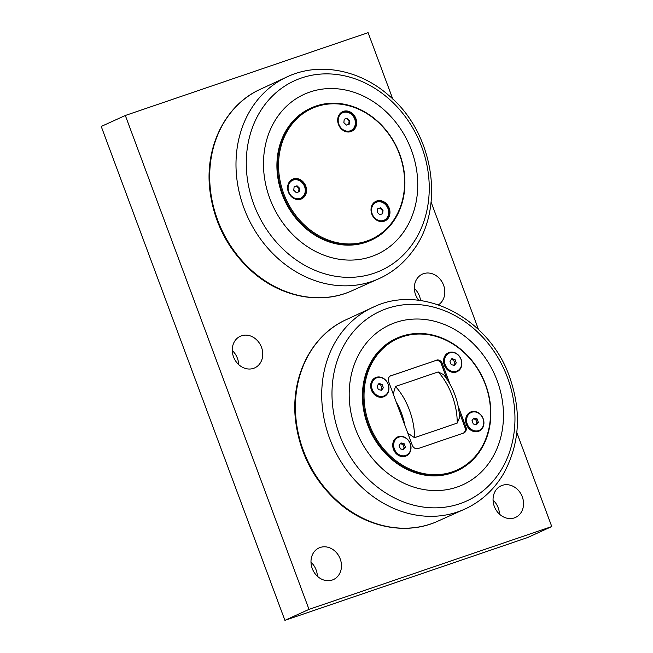 <?xml version="1.0" encoding="UTF-8"?>
<svg xmlns="http://www.w3.org/2000/svg" width="653" height="653" viewBox="0 0 653 653"><rect width="100%" height="100%" fill="white"/><g stroke="black" fill="none" stroke-linecap="round" stroke-linejoin="round"><path stroke-width="0.98" d="M455.01 359.501L456.267 362.897L454.374 365.46L451.215 364.627L449.95 361.231L451.852 358.668L455.01 359.501L453.647 360.121L451.239 359.485M453.623 365.256L454.912 363.517L453.647 360.121M456.267 362.897L454.912 363.517M445.224 364.758A9.795 8.326 -114.5 0 1 449.052 353.151A9.795 8.326 -114.5 0 1 461.002 359.37A9.795 8.326 -114.5 0 1 457.173 370.977A9.795 8.326 -114.5 0 1 445.224 364.758M457.173 370.977L456.471 371.296A9.795 8.326 -114.5 0 1 444.522 365.076A9.795 8.326 -114.5 0 1 448.35 353.469L449.052 353.151M382.095 384.38L383.352 387.776L381.458 390.339L378.299 389.506L377.034 386.111L378.936 383.548L382.095 384.38L380.732 385.001L378.324 384.364M380.707 390.135L381.997 388.396L380.732 385.001M383.352 387.776L381.997 388.396M372.308 389.637A9.795 8.326 -114.5 0 1 376.136 378.03A9.795 8.326 -114.5 0 1 388.086 384.25A9.795 8.326 -114.5 0 1 384.258 395.857A9.795 8.326 -114.5 0 1 372.308 389.637M384.258 395.857L383.556 396.175A9.795 8.326 -114.5 0 1 371.606 389.955A9.795 8.326 -114.5 0 1 375.434 378.348L376.136 378.03M477.082 418.859L478.347 422.254L476.445 424.817L473.286 423.977L472.029 420.589L473.923 418.026L477.082 418.859L475.719 419.479L473.319 418.842M475.694 424.613L476.984 422.875L475.719 419.479M478.347 422.254L476.984 422.875M467.295 424.115A9.795 8.326 -114.5 0 1 471.123 412.508A9.795 8.326 -114.5 0 1 483.073 418.728A9.795 8.326 -114.5 0 1 479.245 430.335A9.795 8.326 -114.5 0 1 467.295 424.115M479.245 430.335L478.543 430.654A9.795 8.326 -114.5 0 1 466.593 424.434A9.795 8.326 -114.5 0 1 470.429 412.827L471.123 412.508M404.166 443.738L405.431 447.134L403.53 449.697L400.371 448.856L399.105 445.46L401.007 442.905L404.166 443.738L402.803 444.358L400.403 443.722M402.779 449.493L404.068 447.754L402.803 444.358M405.431 447.134L404.068 447.754M394.379 448.986A9.795 8.326 -114.5 0 1 398.208 437.379A9.795 8.326 -114.5 0 1 410.157 443.607A9.795 8.326 -114.5 0 1 406.329 455.214A9.795 8.326 -114.5 0 1 394.379 448.986M406.329 455.214L405.627 455.533A9.795 8.326 -114.5 0 1 393.677 449.305A9.795 8.326 -114.5 0 1 397.514 437.698L398.208 437.379M447.036 379.254L441.33 363.901A5.02 4.269 65.5 0 0 435.535 360.578L390.192 376.055M390.323 375.973L435.535 360.578M441.33 363.901L442.293 363.468A5.02 4.269 65.5 0 0 436.498 360.146M463.426 433.11A5.02 4.269 65.5 0 0 464.944 427.405L459.132 411.79M442.293 363.468L449.876 383.866M458.226 406.305L465.907 426.964L464.944 427.405M390.976 375.671A5.02 4.269 65.5 0 0 390.641 375.801A5.02 4.269 65.5 0 0 388.682 381.76L412.296 445.256A5.02 4.269 65.5 0 0 418.091 448.578L463.606 433.053A5.02 4.269 65.5 0 0 463.94 432.923A5.02 4.269 65.5 0 0 465.907 426.964M401.562 336.319A72.842 61.904 65.5 0 0 396.746 338.238A72.842 61.904 65.5 0 0 369.378 427.38A72.842 61.904 65.5 0 0 452.3 472.731A72.842 61.904 65.5 0 0 457.116 470.821A72.842 61.904 65.5 0 0 484.485 381.67A72.842 61.904 65.5 0 0 401.562 336.319M457.116 470.821L456.512 471.091A72.842 61.904 -114.5 0 1 451.696 473.009A72.842 61.904 -114.5 0 1 368.774 427.658A72.842 61.904 -114.5 0 1 396.142 338.507L396.746 338.238M466.389 424.466A10.424 8.856 -114.5 0 1 471.156 411.839A10.424 8.856 -114.5 0 1 483.187 418.736A10.424 8.856 -114.5 0 1 478.42 431.364A10.424 8.856 -114.5 0 1 466.389 424.466M371.402 389.988A10.424 8.856 -114.5 0 1 376.169 377.361A10.424 8.856 -114.5 0 1 388.192 384.258A10.424 8.856 -114.5 0 1 383.425 396.885A10.424 8.856 -114.5 0 1 371.402 389.988M444.318 365.109A10.424 8.856 -114.5 0 1 449.084 352.481A10.424 8.856 -114.5 0 1 461.108 359.379A10.424 8.856 -114.5 0 1 456.341 372.006A10.424 8.856 -114.5 0 1 444.318 365.109M393.473 449.346A10.424 8.856 -114.5 0 1 398.24 436.718A10.424 8.856 -114.5 0 1 410.264 443.616A10.424 8.856 -114.5 0 1 405.505 456.243A10.424 8.856 -114.5 0 1 393.473 449.346M402.191 336.866A72.083 61.268 -114.5 0 1 490.125 420.956A72.083 61.268 -114.5 0 1 389.563 455.272A72.083 61.268 -114.5 0 1 402.191 336.866M407.815 433.208L414.5 437.673L457.19 423.103L459.606 417.414C458.577 401.22 453.231 386.96 443.583 374.618L438.163 371.932L395.465 386.494L393.237 394.004M349.331 124.094L346.416 125.09L343.862 122.642L344.229 119.205L347.143 118.209L349.698 120.65L349.331 124.094M350.841 130.567A9.795 8.326 -114.5 0 1 350.188 130.82A9.795 8.326 -114.5 0 1 339.038 124.723A9.795 8.326 -114.5 0 1 342.719 112.732A9.795 8.326 -114.5 0 1 343.372 112.479A9.795 8.326 -114.5 0 1 354.522 118.577A9.795 8.326 -114.5 0 1 350.841 130.567L350.261 130.829A9.795 8.326 -114.5 0 1 342.776 130.151M337.74 119.083A9.795 8.326 -114.5 0 1 342.139 112.993L342.719 112.732M348.759 124.282L349.118 120.919L346.572 118.471L344.221 119.279M349.698 120.65L349.118 120.919M347.143 118.209L346.572 118.471M345.2 112.112A10.048 8.538 65.5 0 0 339.127 115.148A10.048 8.538 65.5 0 0 338.376 116.373M345.241 131.457A10.048 8.538 65.5 0 0 352.938 129.106M299.237 191.68L296.315 192.676L293.76 190.235L294.128 186.799L297.05 185.803L299.605 188.244L299.237 191.68M300.739 198.153A9.795 8.326 -114.5 0 1 300.094 198.406A9.795 8.326 -114.5 0 1 288.944 192.309A9.795 8.326 -114.5 0 1 292.626 180.326A9.795 8.326 -114.5 0 1 293.27 180.065A9.795 8.326 -114.5 0 1 304.42 186.162A9.795 8.326 -114.5 0 1 300.739 198.153L300.168 198.414A9.795 8.326 -114.5 0 1 292.683 197.737M287.647 186.676A9.795 8.326 -114.5 0 1 292.046 180.587L292.626 180.326M298.666 191.876L299.025 188.505L296.47 186.064L294.119 186.864M299.605 188.244L299.025 188.505M297.05 185.803L296.47 186.064M295.099 179.697A10.048 8.538 65.5 0 0 289.026 182.734A10.048 8.538 65.5 0 0 288.275 183.958M295.148 199.043A10.048 8.538 65.5 0 0 302.845 196.692M382.658 213.711L379.744 214.706L377.189 212.266L377.556 208.829L380.479 207.834L383.025 210.274L382.658 213.711M384.168 220.183A9.795 8.326 -114.5 0 1 383.523 220.445A9.795 8.326 -114.5 0 1 372.365 214.339A9.795 8.326 -114.5 0 1 376.046 202.357A9.795 8.326 -114.5 0 1 376.699 202.095A9.795 8.326 -114.5 0 1 387.849 208.193A9.795 8.326 -114.5 0 1 384.168 220.183L383.589 220.445A9.795 8.326 -114.5 0 1 376.104 219.767M371.067 208.707A9.795 8.326 -114.5 0 1 375.467 202.618L376.046 202.357M382.095 213.906L382.454 210.535L379.899 208.095L377.548 208.895M383.025 210.274L382.454 210.535M380.479 207.834L379.899 208.095M378.528 201.728A10.048 8.538 65.5 0 0 372.455 204.764A10.048 8.538 65.5 0 0 371.704 205.989M378.569 221.073A10.048 8.538 65.5 0 0 386.266 218.722M379.205 122.78A72.589 61.692 65.5 0 0 311.13 107.982A72.589 61.692 65.5 0 0 303.221 225.301A72.589 61.692 65.5 0 0 371.296 240.1A72.589 61.692 65.5 0 0 379.205 122.78M371.296 240.1L370.692 240.377A72.589 61.692 -114.5 0 1 302.617 225.579A72.589 61.692 -114.5 0 1 310.534 108.251L311.13 107.982M375.72 201.41A10.799 9.183 -114.5 0 1 387.18 205.671A10.799 9.183 -114.5 0 1 387.498 218.641A10.799 9.183 -114.5 0 1 384.666 221.057M292.291 179.379A10.799 9.183 -114.5 0 1 303.751 183.64A10.799 9.183 -114.5 0 1 304.069 196.61A10.799 9.183 -114.5 0 1 301.237 199.018M342.392 111.785A10.799 9.183 -114.5 0 1 353.853 116.046A10.799 9.183 -114.5 0 1 354.171 129.025A10.799 9.183 -114.5 0 1 351.338 131.433M304.673 196.333A10.799 9.183 -114.5 0 1 301.547 198.887A10.799 9.183 -114.5 0 1 288.716 192.864A10.799 9.183 -114.5 0 1 292.593 179.232A10.799 9.183 -114.5 0 1 304.241 183.207A10.799 9.183 -114.5 0 1 304.673 196.333M388.102 218.363A10.799 9.183 -114.5 0 1 384.968 220.918A10.799 9.183 -114.5 0 1 372.137 214.894A10.799 9.183 -114.5 0 1 376.022 201.263A10.799 9.183 -114.5 0 1 387.67 205.238A10.799 9.183 -114.5 0 1 388.102 218.363M354.775 128.747A10.799 9.183 -114.5 0 1 351.641 131.302A10.799 9.183 -114.5 0 1 338.809 125.278A10.799 9.183 -114.5 0 1 342.686 111.647A10.799 9.183 -114.5 0 1 354.342 115.614A10.799 9.183 -114.5 0 1 354.775 128.747M379.173 123.148A71.838 61.056 -114.5 0 1 366.594 241.137A71.838 61.056 -114.5 0 1 278.962 157.34A71.838 61.056 -114.5 0 1 379.173 123.148M294.601 236.394A87.91 74.711 65.5 0 0 402.526 233.521A87.91 74.711 65.5 0 0 386.625 112.234A87.91 74.711 65.5 0 0 278.7 115.108A87.91 74.711 65.5 0 0 294.601 236.394M516.809 432.555L551.769 526.547L309 609.38L125.319 115.483L368.088 32.65L392.788 99.052M431.094 202.071L478.502 329.545M418.777 300.356A17.378 14.766 -114.5 0 1 422.385 274.138A17.378 14.766 -114.5 0 1 423.536 273.68A17.378 14.766 -114.5 0 1 442.865 283.492A17.378 14.766 -114.5 0 1 438.424 304.861M241.455 335.805A17.378 14.766 -114.5 0 1 261.241 346.621A17.378 14.766 -114.5 0 1 254.711 367.892A17.378 14.766 -114.5 0 1 253.56 368.349A17.378 14.766 -114.5 0 1 233.782 357.526A17.378 14.766 -114.5 0 1 240.312 336.262A17.378 14.766 -114.5 0 1 241.455 335.805M320.174 547.475A17.378 14.766 -114.5 0 1 339.96 558.299A17.378 14.766 -114.5 0 1 333.43 579.562A17.378 14.766 -114.5 0 1 332.279 580.019A17.378 14.766 -114.5 0 1 312.501 569.196A17.378 14.766 -114.5 0 1 319.031 547.932A17.378 14.766 -114.5 0 1 320.174 547.475M502.255 485.359A17.378 14.766 -114.5 0 1 522.033 496.174A17.378 14.766 -114.5 0 1 515.503 517.437A17.378 14.766 -114.5 0 1 514.352 517.894A17.378 14.766 -114.5 0 1 494.574 507.079A17.378 14.766 -114.5 0 1 501.104 485.816A17.378 14.766 -114.5 0 1 502.255 485.359M499.447 514.123A17.378 14.766 65.5 0 0 493.064 500.1M317.374 576.248A17.378 14.766 65.5 0 0 310.991 562.225M238.655 364.57A17.378 14.766 65.5 0 0 232.272 350.547M420.581 300.592A17.378 14.766 65.5 0 0 414.345 288.43M125.319 115.483L101.231 126.453L284.912 620.35L309 609.38M284.912 620.35L527.681 537.517L551.769 526.547M456.945 487.114A87.91 74.711 65.5 0 0 497.137 380.642A87.91 74.711 65.5 0 0 395.718 322.484A87.91 74.711 65.5 0 0 355.526 428.964A87.91 74.711 65.5 0 0 456.945 487.114M283.182 249.242A104.268 88.612 -114.5 0 1 264.326 105.394A104.268 88.612 -114.5 0 1 392.331 101.982A104.268 88.612 -114.5 0 1 411.194 245.838A104.268 88.612 -114.5 0 1 283.182 249.242M289.116 75.96A110.871 94.236 65.5 0 0 275.256 255.943A110.871 94.236 65.5 0 0 380.993 277.729C393.408 271.656 403.848 262.939 412.312 251.568C445.975 208.593 434.041 132.788 388.625 95.273C360.146 70.14 320.582 62.149 289.116 75.96L258.408 90.155C224.926 106.292 205.091 146.949 209.703 188.88C213.662 222.632 228.232 250.581 253.421 272.742C281.516 296.935 319.676 304.527 350.122 291.581A110.716 94.097 -114.5 0 1 248.891 267.877A110.716 94.097 -114.5 0 1 258.417 90.147M396.24 402.085A38.649 20.3 71.2 0 1 404.77 425.03M438.163 371.932A44.935 23.598 71.2 0 1 457.19 423.103M414.5 437.673A44.935 23.598 -108.8 0 0 395.465 386.494M431.111 523.845A110.716 94.097 -114.5 0 1 305.718 456.455A110.716 94.097 -114.5 0 1 344.123 320.639C310.64 336.777 290.805 377.434 295.417 419.373C299.376 453.117 313.946 481.065 339.144 503.226C367.231 527.42 405.391 535.011 435.845 522.065A110.716 94.097 -114.5 0 1 431.111 523.845M459.785 503.732A104.268 88.612 -114.5 0 1 339.495 434.751A104.268 88.612 -114.5 0 1 387.164 308.469A104.268 88.612 -114.5 0 1 507.454 377.45A104.268 88.612 -114.5 0 1 459.785 503.732M374.765 306.477A110.871 94.236 65.5 0 0 330.981 441.91A110.871 94.236 65.5 0 0 457.622 511.952A110.871 94.236 65.5 0 0 466.707 508.214C482.167 500.598 494.443 489.105 503.528 473.727C519.78 444.105 521.796 411.847 509.577 376.952C489.693 319.137 423.985 283.794 374.83 306.445L344.123 320.639M350.122 291.581L380.993 277.729M435.845 522.065L466.707 508.214"/></g></svg>
